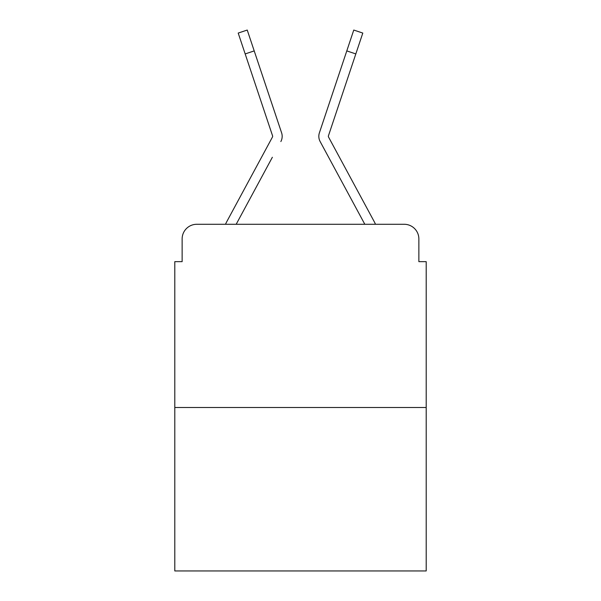 <?xml version="1.0" encoding="UTF-8"?>
<svg xmlns="http://www.w3.org/2000/svg" width="601" height="601" viewBox="0 0 601 601"><rect width="100%" height="100%" fill="white"/><g stroke="black" fill="none" stroke-linecap="round" stroke-linejoin="round"><path stroke-width="0.9" d="M182.133 238.935L182.133 261.653L182.133 238.935A14.657 14.657 0 0 1 196.79 224.278L225.503 224.278A36.646 36.646 0 0 1 226.847 221.521L272.471 137.02A1.465 1.465 0 0 0 272.576 135.856L238.199 33.07L247.236 30.05L254.208 50.905L245.178 53.925M426.199 407.508L174.801 407.508L174.801 570.95L426.199 570.95L426.199 261.653L418.867 261.653L418.867 238.935A14.657 14.657 0 0 0 404.21 224.278L196.79 224.278M174.801 407.508L174.801 261.653L182.133 261.653M272.366 157.267L236.185 224.278L270.758 160.249L236.185 224.278L270.758 160.249L236.185 224.278L270.758 160.249L236.185 224.278L270.758 160.249L236.185 224.278L270.758 160.249L236.185 224.278L270.758 160.249L236.185 224.278L270.758 160.249L236.185 224.278L243.33 224.278M357.67 224.278L364.815 224.278L320.145 141.551A10.991 10.991 0 0 1 319.394 132.836L353.764 30.05L362.801 33.07L353.764 30.05L362.801 33.07L353.764 30.05L362.801 33.07L353.764 30.05L362.801 33.07L353.764 30.05L362.801 33.07L353.764 30.05L362.801 33.07L353.764 30.05L362.801 33.07L353.764 30.05L362.801 33.07L353.764 30.05L362.801 33.07L353.764 30.05L362.801 33.07L353.764 30.05L362.801 33.07L353.764 30.05L362.801 33.07L353.764 30.05L362.801 33.07L353.764 30.05L362.801 33.07L353.764 30.05L362.801 33.07L355.822 53.925L346.792 50.905M355.822 53.925L328.424 135.856A1.465 1.465 0 0 0 328.529 137.02L374.153 221.521A36.646 36.646 0 0 1 375.497 224.278L404.21 224.278M418.867 261.653L418.867 238.935M280.855 141.551A10.991 10.991 0 0 0 281.606 132.836L254.208 50.905M338.739 74.975L319.394 132.836M328.634 157.267L320.145 141.551M272.471 137.02A1.465 1.465 0 0 0 272.651 136.322M262.261 74.975L281.606 132.836"/></g></svg>
